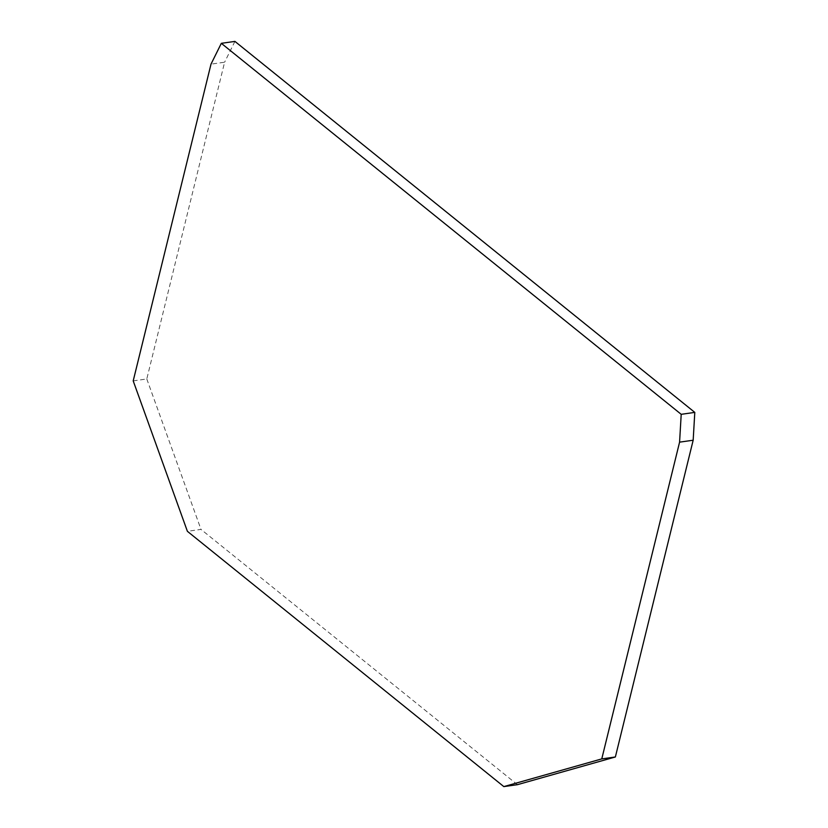 <?xml version="1.0" encoding="UTF-8"?>
<svg xmlns="http://www.w3.org/2000/svg" width="828" height="828" viewBox="0 0 828 828"><rect width="100%" height="100%" fill="white"/><g stroke="black" fill="none" stroke-linecap="round" stroke-linejoin="round"><path stroke-width="0.62" stroke-dasharray="4.14 3.1" d="M517.428 784.675L200.987 529.392L187.397 531.317M133.204 380.89L146.794 378.965L224.605 62.214L211.005 64.139M146.794 378.965L200.987 529.392M234.924 41.4L224.605 62.214"/><path stroke-width="1.24" d="M503.828 786.6L517.428 784.675L615.37 756.978L601.77 758.903L503.828 786.6L187.397 531.317L133.204 380.89L211.005 64.139L221.324 43.325L234.924 41.4L694.795 412.396L693.171 440.227L615.37 756.978M601.77 758.903L679.581 442.152L693.171 440.227M679.581 442.152L681.206 414.321L694.795 412.396M221.324 43.325L681.206 414.321"/></g></svg>
